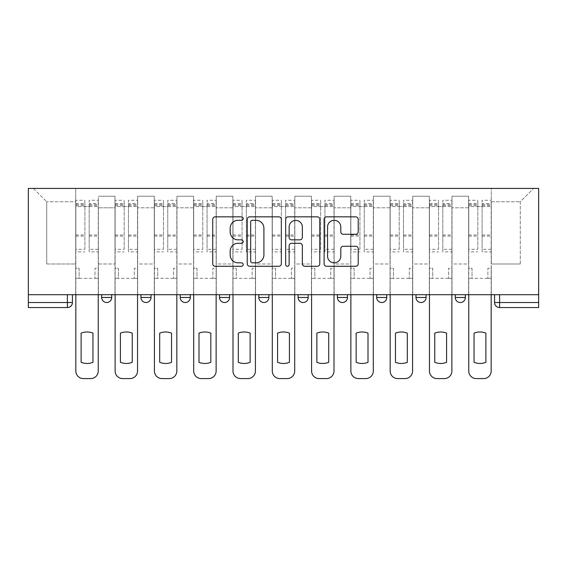 <?xml version="1.0" encoding="UTF-8"?>
<svg xmlns="http://www.w3.org/2000/svg" width="567" height="567" viewBox="0 0 567 567"><rect width="100%" height="100%" fill="white"/><g stroke="black" fill="none" stroke-linecap="round" stroke-linejoin="round"><path stroke-width="0.43" stroke-dasharray="2.83 2.13" d="M243.2 218.571A1.729 1.729 0 0 0 241.471 216.842L215.205 216.842A2.474 2.474 0 0 0 212.731 219.309L212.731 263.811A2.474 2.474 0 0 0 215.205 266.284L241.471 266.284A1.729 1.729 0 0 0 243.2 264.555A1.729 1.729 0 0 0 241.471 262.826L238.069 262.826A7.91 7.91 0 0 1 230.159 254.916L230.159 251.202A7.91 7.91 0 0 1 238.069 243.293L241.471 243.293A1.729 1.729 0 0 0 243.2 241.563A1.729 1.729 0 0 0 241.471 239.834L238.069 239.834A7.91 7.91 0 0 1 230.159 231.917L230.159 228.21A7.91 7.91 0 0 1 238.069 220.301L241.471 220.301A1.729 1.729 0 0 0 243.2 218.571M455.28 294.705L465.351 294.705L455.28 294.705L455.28 297.477A5.039 5.039 0 0 0 460.319 302.516A5.039 5.039 0 0 0 465.351 297.477L455.28 297.477M426.065 294.705L415.987 294.705L426.065 294.705L426.065 297.477A5.039 5.039 0 0 1 421.026 302.516A5.039 5.039 0 0 1 415.987 297.477L426.065 297.477M376.694 294.705L386.772 294.705L376.694 294.705L376.694 297.477A5.039 5.039 0 0 0 381.733 302.516A5.039 5.039 0 0 0 386.772 297.477L376.694 297.477M337.4 294.705L347.479 294.705L337.4 294.705M298.107 294.705L308.186 294.705L298.107 294.705M258.814 294.705L268.893 294.705L258.814 294.705L258.814 297.477L268.893 297.477M229.6 294.705L219.521 294.705L229.6 294.705L229.6 297.477A5.039 5.039 0 0 1 224.56 302.516A5.039 5.039 0 0 1 219.521 297.477L229.6 297.477M180.228 294.705L190.306 294.705L190.306 297.477L180.228 297.477L180.228 294.705L190.306 294.705M140.935 294.705L151.013 294.705L140.935 294.705L140.935 297.477L151.013 297.477A5.039 5.039 0 0 1 145.974 302.516M101.649 294.705L111.72 294.705L101.649 294.705L101.649 297.477L111.72 297.477A5.039 5.039 0 0 1 106.681 302.516M538.65 294.705L499.612 294.705L538.65 294.705L538.65 188.414L28.35 188.414L28.35 294.705L538.65 294.705L538.65 302.516L494.573 302.516A5.039 5.039 0 0 0 499.612 307.555L538.65 307.555L538.65 302.516M28.35 307.555L67.388 307.555L67.388 302.516L28.35 302.516L28.35 307.555M28.35 294.705L67.388 294.705L28.35 294.705L28.35 302.516M98.375 207.813L98.375 263.981L98.375 207.813L114.995 207.813L114.995 196.225L114.995 263.981L114.995 207.813L98.375 207.813M98.375 294.705L98.375 196.225L114.995 196.225L98.375 196.225L98.375 294.705L98.375 278.333L75.702 278.333L98.375 278.333L98.375 294.705L75.702 294.705L75.702 188.414L491.298 188.414L33.389 188.414L75.702 188.414L75.702 263.981L75.702 201.767L46.735 201.767L75.702 201.767L75.702 188.414L75.702 294.705L75.702 278.333L75.702 294.705L98.375 294.705M114.995 294.705L114.995 196.225L98.375 196.225L114.995 196.225L114.995 294.705L114.995 278.333L137.661 278.333L114.995 278.333L114.995 294.705L137.661 294.705L137.661 196.225L137.661 207.813L137.661 196.225L154.288 196.225L154.288 207.813L154.288 196.225L137.661 196.225L137.661 294.705L137.661 278.333L137.661 294.705L114.995 294.705M137.661 263.981L137.661 207.813L137.661 263.981L154.288 263.981L154.288 207.813L154.288 263.981L137.661 263.981M154.288 294.705L154.288 196.225L137.661 196.225L154.288 196.225L154.288 294.705L154.288 278.333L176.954 278.333L154.288 278.333L154.288 294.705L176.954 294.705L176.954 196.225L176.954 207.813L176.954 196.225L193.581 196.225L193.581 207.813L193.581 196.225L176.954 196.225L176.954 294.705L176.954 278.333L176.954 294.705L154.288 294.705M176.954 263.981L176.954 207.813L176.954 263.981L193.581 263.981L193.581 207.813L193.581 263.981L176.954 263.981M193.581 294.705L193.581 196.225L176.954 196.225L193.581 196.225L193.581 294.705L193.581 278.333L216.247 278.333L193.581 278.333L193.581 294.705L216.247 294.705L216.247 196.225L216.247 207.813L216.247 196.225L232.874 196.225L232.874 207.813L232.874 196.225L216.247 196.225L216.247 294.705L216.247 278.333L216.247 294.705L193.581 294.705M216.247 263.981L216.247 207.813L216.247 263.981L232.874 263.981L232.874 207.813L232.874 263.981L216.247 263.981M232.874 294.705L232.874 196.225L216.247 196.225L232.874 196.225L232.874 294.705L232.874 278.333L255.54 278.333L232.874 278.333L232.874 294.705L255.54 294.705L255.54 196.225L255.54 207.813L255.54 196.225L272.167 196.225L272.167 207.813L272.167 196.225L255.54 196.225L255.54 294.705L255.54 278.333L255.54 294.705L232.874 294.705M255.54 263.981L255.54 207.813L255.54 263.981L272.167 263.981L272.167 207.813L272.167 263.981L255.54 263.981M272.167 294.705L272.167 196.225L255.54 196.225L272.167 196.225L272.167 294.705L272.167 278.333L294.833 278.333L272.167 278.333L272.167 294.705L294.833 294.705L294.833 196.225L294.833 207.813L294.833 196.225L311.46 196.225L311.46 207.813L311.46 196.225L294.833 196.225L294.833 294.705L294.833 278.333L294.833 294.705L272.167 294.705M294.833 263.981L294.833 207.813L294.833 263.981L311.46 263.981L311.46 207.813L311.46 263.981L294.833 263.981M311.46 294.705L311.46 196.225L294.833 196.225L311.46 196.225L311.46 294.705L311.46 278.333L334.126 278.333L311.46 278.333L311.46 294.705L334.126 294.705L334.126 196.225L334.126 207.813L334.126 196.225L350.753 196.225L350.753 207.813L350.753 196.225L334.126 196.225L334.126 294.705L334.126 278.333L334.126 294.705L311.46 294.705M334.126 263.981L334.126 207.813L334.126 263.981L350.753 263.981L350.753 207.813L350.753 263.981L334.126 263.981M350.753 294.705L350.753 196.225L334.126 196.225L350.753 196.225L350.753 294.705L350.753 278.333L373.419 278.333L350.753 278.333L350.753 294.705L373.419 294.705L373.419 196.225L373.419 207.813L373.419 196.225L390.046 196.225L390.046 207.813L390.046 196.225L373.419 196.225L373.419 294.705L373.419 278.333L373.419 294.705L350.753 294.705M373.419 263.981L373.419 207.813L373.419 263.981L390.046 263.981L390.046 207.813L390.046 263.981L373.419 263.981M390.046 294.705L390.046 196.225L373.419 196.225L390.046 196.225L390.046 294.705L390.046 278.333L412.712 278.333L390.046 278.333L390.046 294.705L412.712 294.705L412.712 196.225L412.712 207.813L412.712 196.225L429.339 196.225L429.339 207.813L429.339 196.225L412.712 196.225L412.712 294.705L412.712 278.333L412.712 294.705L390.046 294.705M412.712 263.981L412.712 207.813L412.712 263.981L429.339 263.981L429.339 207.813L429.339 263.981L412.712 263.981M429.339 294.705L429.339 196.225L412.712 196.225L429.339 196.225L429.339 294.705L429.339 278.333L452.005 278.333L429.339 278.333L429.339 294.705L452.005 294.705L452.005 196.225L452.005 207.813L452.005 196.225L468.626 196.225L468.626 207.813L468.626 196.225L452.005 196.225L452.005 294.705L452.005 278.333L452.005 294.705L429.339 294.705M452.005 263.981L452.005 207.813L452.005 263.981L468.626 263.981L468.626 207.813L468.626 263.981L452.005 263.981M468.626 294.705L468.626 196.225L452.005 196.225L468.626 196.225L468.626 294.705L468.626 278.333L491.298 278.333L468.626 278.333L468.626 294.705L491.298 294.705L491.298 188.414L533.611 188.414L491.298 188.414L491.298 201.767L520.265 201.767L491.298 201.767L491.298 263.981L491.298 188.414L491.298 294.705L468.626 294.705L491.298 294.705L491.298 278.333L491.298 294.705L468.626 294.705M98.375 263.981L114.995 263.981L98.375 263.981M46.735 263.981L46.735 201.767L46.735 263.981L75.702 263.981L46.735 263.981M520.265 263.981L520.265 201.767L533.611 188.414L520.265 201.767L520.265 263.981L491.298 263.981L520.265 263.981M499.612 294.705L494.573 294.705L499.612 294.705L499.612 307.555M67.388 294.705L72.427 294.705L67.388 294.705L67.388 302.516L72.427 302.516M308.186 297.477L298.107 297.477A5.039 5.039 0 0 0 303.147 302.516M347.479 297.477A5.039 5.039 0 0 1 342.44 302.516A5.039 5.039 0 0 1 337.4 297.477L347.479 297.477M33.389 188.414L46.735 201.767L33.389 188.414M281.338 263.811L281.338 219.309A2.474 2.474 0 0 0 278.865 216.842L249.693 216.842A2.474 2.474 0 0 0 247.219 219.309L247.219 263.811A2.474 2.474 0 0 0 249.693 266.284L278.865 266.284A2.474 2.474 0 0 0 281.338 263.811M252.407 220.301A1.729 1.729 0 0 0 250.678 222.03L250.678 261.096A1.729 1.729 0 0 0 252.407 262.826L255.993 262.826A7.91 7.91 0 0 0 263.91 254.916L263.91 228.21A7.91 7.91 0 0 0 255.993 220.301L252.407 220.301M288.135 216.842L317.307 216.842A2.474 2.474 0 0 1 319.781 219.309L319.781 263.811A2.474 2.474 0 0 1 317.307 266.284L304.826 266.284A2.474 2.474 0 0 1 302.353 263.811L302.353 245.766A2.474 2.474 0 0 0 299.879 243.293L291.594 243.293A2.474 2.474 0 0 0 289.127 245.766L289.127 264.555A1.729 1.729 0 0 1 287.391 266.284A1.729 1.729 0 0 1 285.662 264.555L285.662 219.309A2.474 2.474 0 0 1 288.135 216.842M302.353 227.041A6.613 6.613 0 0 0 295.74 220.421A6.613 6.613 0 0 0 289.127 227.041L289.127 237.36A2.474 2.474 0 0 0 291.594 239.834L299.879 239.834A2.474 2.474 0 0 0 302.353 237.36L302.353 227.041M343.269 234.27L355.757 234.27A2.474 2.474 0 0 0 358.224 231.797L358.224 219.309A2.474 2.474 0 0 0 355.757 216.842L326.578 216.842A2.474 2.474 0 0 0 324.111 219.309L324.111 263.811A2.474 2.474 0 0 0 326.578 266.284L355.757 266.284A2.474 2.474 0 0 0 358.224 263.811L358.224 248.736A2.474 2.474 0 0 0 355.757 246.262L343.269 246.262A2.474 2.474 0 0 0 340.795 248.736L340.795 256.213A6.613 6.613 0 0 1 334.183 262.826A6.613 6.613 0 0 1 327.57 256.213L327.57 226.913A6.613 6.613 0 0 1 334.183 220.301A6.613 6.613 0 0 1 340.795 226.913L340.795 231.797A2.474 2.474 0 0 0 343.269 234.27M98.247 294.705L98.247 278.333L94.972 278.333L98.247 278.333L98.247 268.262L94.972 268.262L94.972 278.333L94.972 268.262L98.247 268.262L98.247 200.257L98.247 371.024A7.555 7.555 0 0 1 90.692 378.586L83.384 378.586A7.555 7.555 0 0 1 75.829 371.024L75.829 203.532L75.829 249.324L84.894 249.324L84.894 203.532L84.894 206.551L98.247 206.551L89.175 206.551L89.175 203.532L98.247 203.532M75.829 294.705L75.829 268.262L79.104 268.262L79.104 278.333L75.829 278.333L79.104 278.333L79.104 268.262L75.829 268.262L75.829 206.551L89.175 206.551L89.175 200.257L98.247 200.257M98.247 249.324L89.175 249.324L89.175 203.532M89.175 249.324L89.175 251.89L98.247 251.89M89.175 251.89L89.175 200.257M84.894 249.324L84.894 200.257L84.894 206.551L75.829 206.551L75.829 200.257L84.894 200.257M75.829 249.324L75.829 251.89L84.894 251.89M75.829 251.89L75.829 200.257M92.953 333.141L92.953 362.313A15.741 15.741 0 0 1 81.116 362.313L81.116 333.141A15.741 15.741 0 0 1 92.953 333.141M137.54 294.705L137.54 278.333L134.266 278.333L137.54 278.333L137.54 268.262L134.266 268.262L134.266 278.333L134.266 268.262L137.54 268.262L137.54 200.257L137.54 371.024A7.555 7.555 0 0 1 129.985 378.586L122.678 378.586A7.555 7.555 0 0 1 115.122 371.024L115.122 203.532L115.122 249.324L124.187 249.324L124.187 203.532L124.187 206.551L137.54 206.551L128.468 206.551L128.468 203.532L137.54 203.532M115.122 294.705L115.122 268.262L118.397 268.262L118.397 278.333L115.122 278.333L118.397 278.333L118.397 268.262L115.122 268.262L115.122 206.551L128.468 206.551L128.468 200.257L137.54 200.257M137.54 249.324L128.468 249.324L128.468 203.532M128.468 249.324L128.468 251.89L137.54 251.89M128.468 251.89L128.468 200.257M124.187 249.324L124.187 200.257L124.187 206.551L115.122 206.551L115.122 200.257L124.187 200.257M115.122 249.324L115.122 251.89L124.187 251.89M115.122 251.89L115.122 200.257M132.246 333.141L132.246 362.313A15.741 15.741 0 0 1 120.41 362.313L120.41 333.141A15.741 15.741 0 0 1 132.246 333.141M176.833 294.705L176.833 278.333L173.559 278.333L176.833 278.333L176.833 268.262L173.559 268.262L173.559 278.333L173.559 268.262L176.833 268.262L176.833 200.257L176.833 371.024A7.555 7.555 0 0 1 169.278 378.586L161.971 378.586A7.555 7.555 0 0 1 154.415 371.024L154.415 203.532L154.415 249.324L163.48 249.324L163.48 203.532L163.48 206.551L176.833 206.551L167.761 206.551L167.761 203.532L176.833 203.532M154.415 294.705L154.415 268.262L157.69 268.262L157.69 278.333L154.415 278.333L157.69 278.333L157.69 268.262L154.415 268.262L154.415 206.551L167.761 206.551L167.761 200.257L176.833 200.257M176.833 249.324L167.761 249.324L167.761 203.532M167.761 249.324L167.761 251.89L176.833 251.89M167.761 251.89L167.761 200.257M163.48 249.324L163.48 200.257L163.48 206.551L154.415 206.551L154.415 200.257L163.48 200.257M154.415 249.324L154.415 251.89L163.48 251.89M154.415 251.89L154.415 200.257M171.539 333.141L171.539 362.313A15.741 15.741 0 0 1 159.703 362.313L159.703 333.141A15.741 15.741 0 0 1 171.539 333.141M216.126 294.705L216.126 278.333L212.852 278.333L216.126 278.333L216.126 268.262L212.852 268.262L212.852 278.333L212.852 268.262L216.126 268.262L216.126 200.257L216.126 371.024A7.555 7.555 0 0 1 208.564 378.586L201.264 378.586A7.555 7.555 0 0 1 193.708 371.024L193.708 203.532L193.708 249.324L202.773 249.324L202.773 203.532L202.773 206.551L216.126 206.551L207.054 206.551L207.054 203.532L216.126 203.532M193.708 294.705L193.708 268.262L196.983 268.262L196.983 278.333L193.708 278.333L196.983 278.333L196.983 268.262L193.708 268.262L193.708 206.551L207.054 206.551L207.054 200.257L216.126 200.257M216.126 249.324L207.054 249.324L207.054 203.532M207.054 249.324L207.054 251.89L216.126 251.89M207.054 251.89L207.054 200.257M202.773 249.324L202.773 200.257L202.773 206.551L193.708 206.551L193.708 200.257L202.773 200.257M193.708 249.324L193.708 251.89L202.773 251.89M193.708 251.89L193.708 200.257M210.832 333.141L210.832 362.313A15.741 15.741 0 0 1 198.996 362.313L198.996 333.141A15.741 15.741 0 0 1 210.832 333.141M255.419 294.705L255.419 278.333L252.145 278.333L255.419 278.333L255.419 268.262L252.145 268.262L252.145 278.333L252.145 268.262L255.419 268.262L255.419 200.257L255.419 371.024A7.555 7.555 0 0 1 247.857 378.586L240.557 378.586A7.555 7.555 0 0 1 233.002 371.024L233.002 203.532L233.002 249.324L242.066 249.324L242.066 203.532L242.066 206.551L255.419 206.551L246.347 206.551L246.347 203.532L255.419 203.532M233.002 294.705L233.002 268.262L236.276 268.262L236.276 278.333L233.002 278.333L236.276 278.333L236.276 268.262L233.002 268.262L233.002 206.551L246.347 206.551L246.347 200.257L255.419 200.257M255.419 249.324L246.347 249.324L246.347 203.532M246.347 249.324L246.347 251.89L255.419 251.89M246.347 251.89L246.347 200.257M242.066 249.324L242.066 200.257L242.066 206.551L233.002 206.551L233.002 200.257L242.066 200.257M233.002 249.324L233.002 251.89L242.066 251.89M233.002 251.89L233.002 200.257M250.125 333.141L250.125 362.313A15.741 15.741 0 0 1 238.289 362.313L238.289 333.141A15.741 15.741 0 0 1 250.125 333.141M294.705 294.705L294.705 278.333L291.431 278.333L294.705 278.333L294.705 268.262L291.431 268.262L291.431 278.333L291.431 268.262L294.705 268.262L294.705 200.257L294.705 371.024A7.555 7.555 0 0 1 287.15 378.586L279.85 378.586A7.555 7.555 0 0 1 272.295 371.024L272.295 203.532L272.295 249.324L281.36 249.324L281.36 203.532L281.36 206.551L294.705 206.551L285.64 206.551L285.64 203.532L294.705 203.532M272.295 294.705L272.295 268.262L275.569 268.262L275.569 278.333L272.295 278.333L275.569 278.333L275.569 268.262L272.295 268.262L272.295 206.551L285.64 206.551L285.64 200.257L294.705 200.257M294.705 249.324L285.64 249.324L285.64 203.532M285.64 249.324L285.64 251.89L294.705 251.89M285.64 251.89L285.64 200.257M281.36 249.324L281.36 200.257L281.36 206.551L272.295 206.551L272.295 200.257L281.36 200.257M272.295 249.324L272.295 251.89L281.36 251.89M272.295 251.89L272.295 200.257M289.418 333.141L289.418 362.313A15.741 15.741 0 0 1 277.582 362.313L277.582 333.141A15.741 15.741 0 0 1 289.418 333.141M333.998 294.705L333.998 278.333L330.724 278.333L333.998 278.333L333.998 268.262L330.724 268.262L330.724 278.333L330.724 268.262L333.998 268.262L333.998 200.257L333.998 371.024A7.555 7.555 0 0 1 326.443 378.586L319.143 378.586A7.555 7.555 0 0 1 311.581 371.024L311.581 203.532L311.581 249.324L320.653 249.324L320.653 203.532L320.653 206.551L333.998 206.551L324.934 206.551L324.934 203.532L333.998 203.532M311.581 294.705L311.581 268.262L314.855 268.262L314.855 278.333L311.581 278.333L314.855 278.333L314.855 268.262L311.581 268.262L311.581 206.551L324.934 206.551L324.934 200.257L333.998 200.257M333.998 249.324L324.934 249.324L324.934 203.532M324.934 249.324L324.934 251.89L333.998 251.89M324.934 251.89L324.934 200.257M320.653 249.324L320.653 200.257L320.653 206.551L311.581 206.551L311.581 200.257L320.653 200.257M311.581 249.324L311.581 251.89L320.653 251.89M311.581 251.89L311.581 200.257M328.711 333.141L328.711 362.313A15.741 15.741 0 0 1 316.875 362.313L316.875 333.141A15.741 15.741 0 0 1 328.711 333.141M373.292 294.705L373.292 278.333L370.017 278.333L373.292 278.333L373.292 268.262L370.017 268.262L370.017 278.333L370.017 268.262L373.292 268.262L373.292 200.257L373.292 371.024A7.555 7.555 0 0 1 365.736 378.586L358.436 378.586A7.555 7.555 0 0 1 350.874 371.024L350.874 203.532L350.874 249.324L359.946 249.324L359.946 203.532L359.946 206.551L373.292 206.551L364.227 206.551L364.227 203.532L373.292 203.532M350.874 294.705L350.874 268.262L354.148 268.262L354.148 278.333L350.874 278.333L354.148 278.333L354.148 268.262L350.874 268.262L350.874 206.551L364.227 206.551L364.227 200.257L373.292 200.257M373.292 249.324L364.227 249.324L364.227 203.532M364.227 249.324L364.227 251.89L373.292 251.89M364.227 251.89L364.227 200.257M359.946 249.324L359.946 200.257L359.946 206.551L350.874 206.551L350.874 200.257L359.946 200.257M350.874 249.324L350.874 251.89L359.946 251.89M350.874 251.89L350.874 200.257M368.004 333.141L368.004 362.313A15.741 15.741 0 0 1 356.168 362.313L356.168 333.141A15.741 15.741 0 0 1 368.004 333.141M412.585 294.705L412.585 278.333L409.31 278.333L412.585 278.333L412.585 268.262L409.31 268.262L409.31 278.333L409.31 268.262L412.585 268.262L412.585 200.257L412.585 371.024A7.555 7.555 0 0 1 405.029 378.586L397.722 378.586A7.555 7.555 0 0 1 390.167 371.024L390.167 203.532L390.167 249.324L399.239 249.324L399.239 203.532L399.239 206.551L412.585 206.551L403.52 206.551L403.52 203.532L412.585 203.532M390.167 294.705L390.167 268.262L393.441 268.262L393.441 278.333L390.167 278.333L393.441 278.333L393.441 268.262L390.167 268.262L390.167 206.551L403.52 206.551L403.52 200.257L412.585 200.257M412.585 249.324L403.52 249.324L403.52 203.532M403.52 249.324L403.52 251.89L412.585 251.89M403.52 251.89L403.52 200.257M399.239 249.324L399.239 200.257L399.239 206.551L390.167 206.551L390.167 200.257L399.239 200.257M390.167 249.324L390.167 251.89L399.239 251.89M390.167 251.89L390.167 200.257M407.297 333.141L407.297 362.313A15.741 15.741 0 0 1 395.461 362.313L395.461 333.141A15.741 15.741 0 0 1 407.297 333.141M451.878 294.705L451.878 278.333L448.603 278.333L451.878 278.333L451.878 268.262L448.603 268.262L448.603 278.333L448.603 268.262L451.878 268.262L451.878 200.257L451.878 371.024A7.555 7.555 0 0 1 444.322 378.586L437.015 378.586A7.555 7.555 0 0 1 429.46 371.024L429.46 203.532L429.46 249.324L438.532 249.324L438.532 203.532L438.532 206.551L451.878 206.551L442.813 206.551L442.813 203.532L451.878 203.532M429.46 294.705L429.46 268.262L432.734 268.262L432.734 278.333L429.46 278.333L432.734 278.333L432.734 268.262L429.46 268.262L429.46 206.551L442.813 206.551L442.813 200.257L451.878 200.257M451.878 249.324L442.813 249.324L442.813 203.532M442.813 249.324L442.813 251.89L451.878 251.89M442.813 251.89L442.813 200.257M438.532 249.324L438.532 200.257L438.532 206.551L429.46 206.551L429.46 200.257L438.532 200.257M429.46 249.324L429.46 251.89L438.532 251.89M429.46 251.89L429.46 200.257M446.59 333.141L446.59 362.313A15.741 15.741 0 0 1 434.754 362.313L434.754 333.141A15.741 15.741 0 0 1 446.59 333.141M491.171 294.705L491.171 278.333L487.896 278.333L491.171 278.333L491.171 268.262L487.896 268.262L487.896 278.333L487.896 268.262L491.171 268.262L491.171 200.257L491.171 371.024A7.555 7.555 0 0 1 483.616 378.586L476.308 378.586A7.555 7.555 0 0 1 468.753 371.024L468.753 203.532L468.753 249.324L477.825 249.324L477.825 203.532L477.825 206.551L491.171 206.551L482.106 206.551L482.106 203.532L491.171 203.532M468.753 294.705L468.753 268.262L472.027 268.262L472.027 278.333L468.753 278.333L472.027 278.333L472.027 268.262L468.753 268.262L468.753 206.551L482.106 206.551L482.106 200.257L491.171 200.257M491.171 249.324L482.106 249.324L482.106 203.532M482.106 249.324L482.106 251.89L491.171 251.89M482.106 251.89L482.106 200.257M477.825 249.324L477.825 200.257L477.825 206.551L468.753 206.551L468.753 200.257L477.825 200.257M468.753 249.324L468.753 251.89L477.825 251.89M468.753 251.89L468.753 200.257M485.884 333.141L485.884 362.313A15.741 15.741 0 0 1 474.047 362.313L474.047 333.141A15.741 15.741 0 0 1 485.884 333.141M468.626 207.813L452.005 207.813L468.626 207.813M429.339 207.813L412.712 207.813L429.339 207.813M390.046 207.813L373.419 207.813L390.046 207.813M350.753 207.813L334.126 207.813L350.753 207.813M311.46 207.813L294.833 207.813L311.46 207.813M272.167 207.813L255.54 207.813L272.167 207.813M232.874 207.813L216.247 207.813L232.874 207.813M193.581 207.813L176.954 207.813L193.581 207.813M154.288 207.813L137.661 207.813L154.288 207.813M89.175 205.545L98.247 205.545M89.175 236.099L98.247 236.099M89.175 235L98.247 235M89.175 204.446L98.247 204.446M75.829 205.545L84.894 205.545M75.829 236.099L84.894 236.099M75.829 235L84.894 235M75.829 204.446L84.894 204.446M128.468 205.545L137.54 205.545M128.468 236.099L137.54 236.099M128.468 235L137.54 235M128.468 204.446L137.54 204.446M115.122 205.545L124.187 205.545M115.122 236.099L124.187 236.099M115.122 235L124.187 235M115.122 204.446L124.187 204.446M167.761 205.545L176.833 205.545M167.761 236.099L176.833 236.099M167.761 235L176.833 235M167.761 204.446L176.833 204.446M154.415 205.545L163.48 205.545M154.415 236.099L163.48 236.099M154.415 235L163.48 235M154.415 204.446L163.48 204.446M207.054 205.545L216.126 205.545M207.054 236.099L216.126 236.099M207.054 235L216.126 235M207.054 204.446L216.126 204.446M193.708 205.545L202.773 205.545M193.708 236.099L202.773 236.099M193.708 235L202.773 235M193.708 204.446L202.773 204.446M246.347 205.545L255.419 205.545M246.347 236.099L255.419 236.099M246.347 235L255.419 235M246.347 204.446L255.419 204.446M233.002 205.545L242.066 205.545M233.002 236.099L242.066 236.099M233.002 235L242.066 235M233.002 204.446L242.066 204.446M285.64 205.545L294.705 205.545M285.64 236.099L294.705 236.099M285.64 235L294.705 235M285.64 204.446L294.705 204.446M272.295 205.545L281.36 205.545M272.295 236.099L281.36 236.099M272.295 235L281.36 235M272.295 204.446L281.36 204.446M324.934 205.545L333.998 205.545M324.934 236.099L333.998 236.099M324.934 235L333.998 235M324.934 204.446L333.998 204.446M311.581 205.545L320.653 205.545M311.581 236.099L320.653 236.099M311.581 235L320.653 235M311.581 204.446L320.653 204.446M364.227 205.545L373.292 205.545M364.227 236.099L373.292 236.099M364.227 235L373.292 235M364.227 204.446L373.292 204.446M350.874 205.545L359.946 205.545M350.874 236.099L359.946 236.099M350.874 235L359.946 235M350.874 204.446L359.946 204.446M403.52 205.545L412.585 205.545M403.52 236.099L412.585 236.099M403.52 235L412.585 235M403.52 204.446L412.585 204.446M390.167 205.545L399.239 205.545M390.167 236.099L399.239 236.099M390.167 235L399.239 235M390.167 204.446L399.239 204.446M442.813 205.545L451.878 205.545M442.813 236.099L451.878 236.099M442.813 235L451.878 235M442.813 204.446L451.878 204.446M429.46 205.545L438.532 205.545M429.46 236.099L438.532 236.099M429.46 235L438.532 235M429.46 204.446L438.532 204.446M482.106 205.545L491.171 205.545M482.106 236.099L491.171 236.099M482.106 235L491.171 235M482.106 204.446L491.171 204.446M468.753 205.545L477.825 205.545M468.753 236.099L477.825 236.099M468.753 235L477.825 235M468.753 204.446L477.825 204.446M75.829 203.532L84.894 203.532M115.122 203.532L124.187 203.532M154.415 203.532L163.48 203.532M193.708 203.532L202.773 203.532M233.002 203.532L242.066 203.532M272.295 203.532L281.36 203.532M311.581 203.532L320.653 203.532M350.874 203.532L359.946 203.532M390.167 203.532L399.239 203.532M429.46 203.532L438.532 203.532M468.753 203.532L477.825 203.532"/><path stroke-width="0.85" d="M243.2 218.571A1.729 1.729 0 0 0 241.471 216.842L215.205 216.842A2.474 2.474 0 0 0 212.731 219.309L212.731 263.811A2.474 2.474 0 0 0 215.205 266.284L241.471 266.284A1.729 1.729 0 0 0 243.2 264.555A1.729 1.729 0 0 0 241.471 262.826L238.069 262.826A7.91 7.91 0 0 1 230.159 254.916L230.159 251.202A7.91 7.91 0 0 1 238.069 243.293L241.471 243.293A1.729 1.729 0 0 0 243.2 241.563A1.729 1.729 0 0 0 241.471 239.834L238.069 239.834A7.91 7.91 0 0 1 230.159 231.917L230.159 228.21A7.91 7.91 0 0 1 238.069 220.301L241.471 220.301A1.729 1.729 0 0 0 243.2 218.571M415.987 294.705L415.987 297.477L426.065 297.477A5.039 5.039 0 0 1 421.026 302.516A5.039 5.039 0 0 1 415.987 297.477L415.987 294.705M337.4 294.705L337.4 297.477L347.479 297.477A5.039 5.039 0 0 1 342.44 302.516A5.039 5.039 0 0 1 337.4 297.477L337.4 294.705M298.107 294.705L298.107 297.477L308.186 297.477A5.039 5.039 0 0 1 303.147 302.516A5.039 5.039 0 0 1 298.107 297.477L298.107 294.705M219.521 294.705L219.521 297.477L229.6 297.477A5.039 5.039 0 0 1 224.56 302.516A5.039 5.039 0 0 1 219.521 297.477L219.521 294.705M355.757 234.27A2.474 2.474 0 0 0 358.224 231.797L358.224 219.309A2.474 2.474 0 0 0 355.757 216.842L326.578 216.842A2.474 2.474 0 0 0 324.111 219.309L324.111 263.811A2.474 2.474 0 0 0 326.578 266.284L355.757 266.284A2.474 2.474 0 0 0 358.224 263.811L358.224 248.736A2.474 2.474 0 0 0 355.757 246.262L343.269 246.262A2.474 2.474 0 0 0 340.795 248.736L340.795 256.213A6.613 6.613 0 0 1 334.183 262.826A6.613 6.613 0 0 1 327.57 256.213L327.57 226.913A6.613 6.613 0 0 1 334.183 220.301A6.613 6.613 0 0 1 340.795 226.913L340.795 231.797A2.474 2.474 0 0 0 343.269 234.27L355.757 234.27M538.65 294.705L28.35 294.705L28.35 188.414L538.65 188.414L538.65 307.555L499.612 307.555A5.039 5.039 0 0 1 494.573 302.516L538.65 302.516M281.338 219.309A2.474 2.474 0 0 0 278.865 216.842L249.693 216.842A2.474 2.474 0 0 0 247.219 219.309L247.219 263.811A2.474 2.474 0 0 0 249.693 266.284L278.865 266.284A2.474 2.474 0 0 0 281.338 263.811L281.338 219.309M288.135 216.842L317.307 216.842A2.474 2.474 0 0 1 319.781 219.309L319.781 263.811A2.474 2.474 0 0 1 317.307 266.284L304.826 266.284A2.474 2.474 0 0 1 302.353 263.811L302.353 245.766A2.474 2.474 0 0 0 299.879 243.293L291.594 243.293A2.474 2.474 0 0 0 289.127 245.766L289.127 264.555A1.729 1.729 0 0 1 287.391 266.284A1.729 1.729 0 0 1 285.662 264.555L285.662 219.309A2.474 2.474 0 0 1 288.135 216.842M494.573 294.705L494.573 302.516L494.573 294.705M72.427 294.705L72.427 302.516L72.427 294.705M67.388 294.705L67.388 307.555L28.35 307.555L28.35 302.516L72.427 302.516A5.039 5.039 0 0 1 67.388 307.555A5.039 5.039 0 0 0 72.427 302.516M28.35 294.705L28.35 302.516M465.351 294.705L465.351 297.477A5.039 5.039 0 0 1 460.319 302.516A5.039 5.039 0 0 1 455.28 297.477L465.351 297.477L465.351 294.705M455.28 294.705L455.28 297.477M426.065 294.705L426.065 297.477M386.772 294.705L386.772 297.477A5.039 5.039 0 0 1 381.733 302.516A5.039 5.039 0 0 1 376.694 297.477L386.772 297.477L386.772 294.705M376.694 294.705L376.694 297.477M347.479 294.705L347.479 297.477L347.479 294.705M308.186 297.477L308.186 294.705L308.186 297.477A5.039 5.039 0 0 1 303.147 302.516M268.893 294.705L268.893 297.477A5.039 5.039 0 0 1 263.853 302.516A5.039 5.039 0 0 1 258.814 297.477A5.039 5.039 0 0 0 263.853 302.516A5.039 5.039 0 0 0 268.893 297.477L268.893 294.705M258.814 294.705L258.814 297.477L268.893 297.477M229.6 294.705L229.6 297.477M190.306 294.705L190.306 297.477A5.039 5.039 0 0 1 185.267 302.516A5.039 5.039 0 0 1 180.228 297.477A5.039 5.039 0 0 0 185.267 302.516A5.039 5.039 0 0 0 190.306 297.477L180.228 297.477L180.228 294.705M140.935 294.705L140.935 297.477L151.013 297.477L151.013 294.705L151.013 297.477A5.039 5.039 0 0 1 145.974 302.516A5.039 5.039 0 0 1 140.935 297.477A5.039 5.039 0 0 0 145.974 302.516M101.649 294.705L101.649 297.477L111.72 297.477L111.72 294.705L111.72 297.477A5.039 5.039 0 0 1 106.681 302.516A5.039 5.039 0 0 1 101.649 297.477A5.039 5.039 0 0 0 106.681 302.516M252.407 220.301A1.729 1.729 0 0 0 250.678 222.03L250.678 261.096A1.729 1.729 0 0 0 252.407 262.826L255.993 262.826A7.91 7.91 0 0 0 263.91 254.916L263.91 228.21A7.91 7.91 0 0 0 255.993 220.301L252.407 220.301M302.353 227.041A6.613 6.613 0 0 0 295.74 220.421A6.613 6.613 0 0 0 289.127 227.041L289.127 237.36A2.474 2.474 0 0 0 291.594 239.834L299.879 239.834A2.474 2.474 0 0 0 302.353 237.36L302.353 227.041M81.116 333.141L81.116 362.313A15.741 15.741 0 0 0 92.953 362.313L92.953 333.141A15.741 15.741 0 0 0 81.116 333.141M75.829 294.705L75.829 371.024A7.555 7.555 0 0 0 83.384 378.586L90.692 378.586A7.555 7.555 0 0 0 98.247 371.024L98.247 294.705M120.41 333.141L120.41 362.313A15.741 15.741 0 0 0 132.246 362.313L132.246 333.141A15.741 15.741 0 0 0 120.41 333.141M115.122 294.705L115.122 371.024A7.555 7.555 0 0 0 122.678 378.586L129.985 378.586A7.555 7.555 0 0 0 137.54 371.024L137.54 294.705M159.703 333.141L159.703 362.313A15.741 15.741 0 0 0 171.539 362.313L171.539 333.141A15.741 15.741 0 0 0 159.703 333.141M154.415 294.705L154.415 371.024A7.555 7.555 0 0 0 161.971 378.586L169.278 378.586A7.555 7.555 0 0 0 176.833 371.024L176.833 294.705M198.996 333.141L198.996 362.313A15.741 15.741 0 0 0 210.832 362.313L210.832 333.141A15.741 15.741 0 0 0 198.996 333.141M193.708 294.705L193.708 371.024A7.555 7.555 0 0 0 201.264 378.586L208.564 378.586A7.555 7.555 0 0 0 216.126 371.024L216.126 294.705M238.289 333.141L238.289 362.313A15.741 15.741 0 0 0 250.125 362.313L250.125 333.141A15.741 15.741 0 0 0 238.289 333.141M233.002 294.705L233.002 371.024A7.555 7.555 0 0 0 240.557 378.586L247.857 378.586A7.555 7.555 0 0 0 255.419 371.024L255.419 294.705M277.582 333.141L277.582 362.313A15.741 15.741 0 0 0 289.418 362.313L289.418 333.141A15.741 15.741 0 0 0 277.582 333.141M272.295 294.705L272.295 371.024A7.555 7.555 0 0 0 279.85 378.586L287.15 378.586A7.555 7.555 0 0 0 294.705 371.024L294.705 294.705M316.875 333.141L316.875 362.313A15.741 15.741 0 0 0 328.711 362.313L328.711 333.141A15.741 15.741 0 0 0 316.875 333.141M311.581 294.705L311.581 371.024A7.555 7.555 0 0 0 319.143 378.586L326.443 378.586A7.555 7.555 0 0 0 333.998 371.024L333.998 294.705M356.168 333.141L356.168 362.313A15.741 15.741 0 0 0 368.004 362.313L368.004 333.141A15.741 15.741 0 0 0 356.168 333.141M350.874 294.705L350.874 371.024A7.555 7.555 0 0 0 358.436 378.586L365.736 378.586A7.555 7.555 0 0 0 373.292 371.024L373.292 294.705M395.461 333.141L395.461 362.313A15.741 15.741 0 0 0 407.297 362.313L407.297 333.141A15.741 15.741 0 0 0 395.461 333.141M390.167 294.705L390.167 371.024A7.555 7.555 0 0 0 397.722 378.586L405.029 378.586A7.555 7.555 0 0 0 412.585 371.024L412.585 294.705M434.754 333.141L434.754 362.313A15.741 15.741 0 0 0 446.59 362.313L446.59 333.141A15.741 15.741 0 0 0 434.754 333.141M429.46 294.705L429.46 371.024A7.555 7.555 0 0 0 437.015 378.586L444.322 378.586A7.555 7.555 0 0 0 451.878 371.024L451.878 294.705M474.047 333.141L474.047 362.313A15.741 15.741 0 0 0 485.884 362.313L485.884 333.141A15.741 15.741 0 0 0 474.047 333.141M468.753 294.705L468.753 371.024A7.555 7.555 0 0 0 476.308 378.586L483.616 378.586A7.555 7.555 0 0 0 491.171 371.024L491.171 294.705M499.612 294.705L499.612 307.555"/></g></svg>
